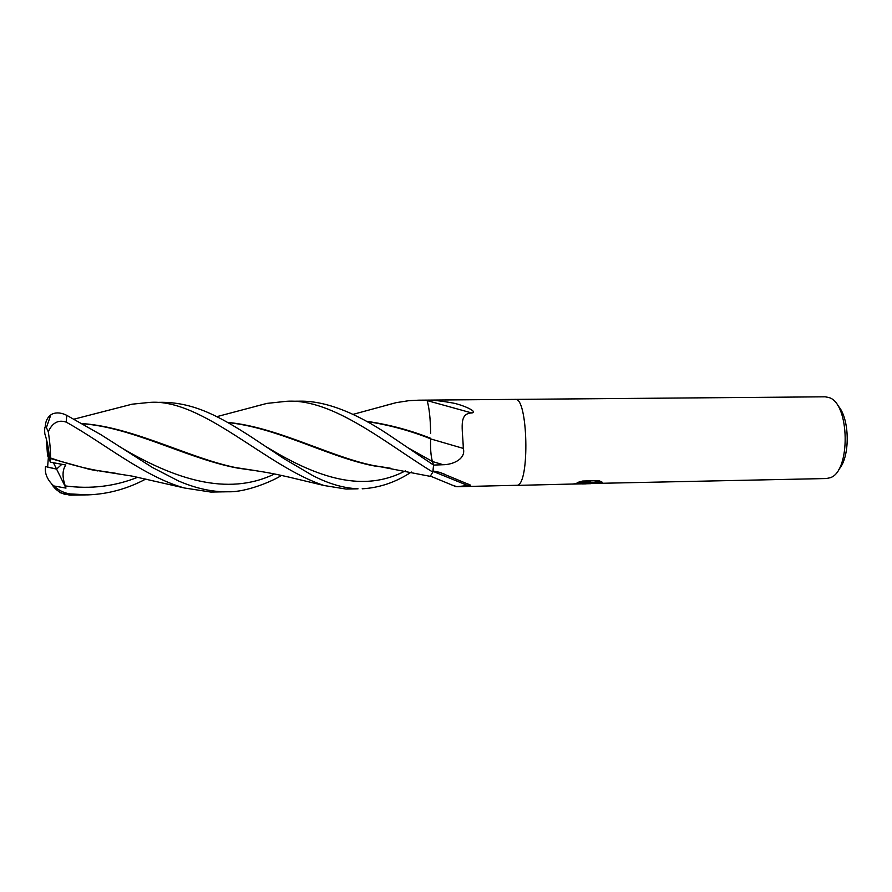 <?xml version="1.0" encoding="UTF-8"?>
<svg xmlns="http://www.w3.org/2000/svg" width="892" height="892" viewBox="0 0 892 892"><rect width="100%" height="100%" fill="white"/><g stroke="black" fill="none" stroke-linecap="round" stroke-linejoin="round"><path stroke-width="1.34" d="M457.061 486.709L517.215 485.281C530.004 484.222 527.964 396.672 515.241 399.382L515.141 399.382M427.123 400.586L471.79 412.963C478.547 412.048 464.096 405.403 453.549 403.139C441.139 400.865 432.241 399.928 426.844 400.318L426.086 400.118M471.79 412.963C458.399 413.464 462.68 428.283 463.316 448.408C466.204 459.28 452.289 464.732 443.201 464.732L433.568 465.078L393.517 438.028C363.903 417.623 329.951 400.419 299.221 401.177L286.789 401.277C333.418 398.423 387.195 444.394 432.832 472.102L433.568 465.055L432.977 470.976L439.689 472.347L470.642 485.192L456.871 486.709L453.047 485.36M46.317 438.764L49.606 460.261L47.544 455.533L46.317 438.764M145.875 478.993C127.634 488.749 108.445 494.045 88.308 494.859L70.156 493.934C64.224 493.098 58.772 490.433 53.788 485.939L65.975 488.102L56.586 469.092L61.86 464.286L56.586 469.092L47.599 467.14L48.38 457.44M838.368 469.939C850.667 457.73 849.987 416.854 837.287 405.024M590.638 483.642L586.312 483.743L588.508 482.996L572.363 484.044L590.348 482.293L577.135 482.583L582.688 481.033L599 480.688L602.2 482.215C597.439 482.081 593.682 482.505 590.95 483.509L826.382 478.536L830.24 477.711C850.812 471.612 849.831 403.44 829.092 397.587L825.212 396.806L515.241 399.382C527.964 396.672 530.004 484.222 517.215 485.281L516.479 485.393M584.483 483.776L580.168 483.899M579.9 483.888L577.035 483.509M580.123 483.274L586.992 482.65M590.939 483.241L586.981 483.72M586.256 483.765L590.615 483.665M588.196 483.096L600.851 481.379M579.789 481.803L590.314 481.568L590.348 482.293M516.546 485.393L572.363 484.044M572.251 484.077L584.215 483.81M432.932 471.322L468.233 485.716M430.624 438.463L430.635 438.808C430.267 448.308 430.858 455.857 432.397 461.454L433.568 465.055M430.635 438.909L463.316 448.408M53.788 485.939L51.535 483.732C47.153 478.837 45.091 473.752 45.358 468.456L45.514 466.538L56.586 469.092L53.442 462.747M59.463 492.54L69.676 495.138L88.308 494.859M120.543 407.165L132.105 404.188L149.533 402.415C202.551 398.155 266.741 466.906 324.175 485.538L346.063 489.061L358.049 488.805C343.487 488.158 328.301 483.698 312.501 475.425L284.191 458.778L250.529 436.433C220.369 417.144 195.058 402.705 162.467 402.303L161.396 402.314M255.09 406.473L266.942 403.396L286.789 401.277M384.006 405.882L396.171 402.649L408.893 400.675L418.482 400.185L515.241 399.382M281.426 475.447C273.632 480.643 246.593 492.384 228.14 491.771L223.468 491.771C209.274 491.347 194.3 487.757 178.545 480.978L152.454 467.508L101.008 434.75L66.777 415.337C61.503 412.728 56.765 412.238 52.583 413.843L50.799 414.925C47.254 417.579 45.425 421.537 45.302 426.811M65.975 488.102L65.261 485.917C62.15 476.908 62.328 469.928 65.796 465L50.454 462.201L50.509 457.964C50.599 450.549 49.852 441.808 48.279 431.739C52.438 422.697 58.404 419.496 66.186 422.117C103.015 442.41 144.326 476.952 184.488 488.002L210.835 492.061L228.14 491.771M411.346 472.046C395.914 482.226 379.524 487.812 362.185 488.805M228.096 422.618C275.985 427.48 325.223 455.221 369.21 464.91L390.696 468.278M227.716 422.407C279.898 427.179 336.585 460.517 381.453 466.951L387.574 467.809M432.832 472.102L430.2 476.35L429.163 476.105M50.509 457.975C68.874 464.364 86.881 468.958 104.531 471.768L111.913 472.727M366.601 421.303C388.622 424.447 409.952 430.1 430.613 438.273M427.09 400.475C429.264 407.834 430.446 418.794 430.646 433.334M50.565 458.544L89.445 469.326L115.659 473.262M367.058 421.559C388.622 424.815 409.807 430.557 430.635 438.808M83.146 423.8C131.715 427.536 183.674 456.604 232.411 467.073L256.115 470.72M252.681 470.218L245.947 469.315C198.158 463.071 137.078 427.424 82.844 423.633M50.454 462.201L49.606 460.261C48.982 450.438 47.399 441.64 44.845 433.858L44.678 431.617C44.555 426.945 45.135 425.595 46.406 427.591L48.279 431.75M432.408 461.51L443.201 464.732M71.17 495.194L70.156 493.934M66.186 422.117L66.777 415.337M266.63 447.015C318.143 478.38 363.401 492.886 405.436 470.853M65.261 485.917C90.56 489.295 114.722 486.408 137.758 477.253M407.956 447.762L432.397 461.454M118.87 446.245C173.806 479.182 227.415 496.822 274.502 473.975M590.95 483.509L590.928 482.795M582.041 483.943L586.178 483.843M439.689 472.347L445.108 474.41M468.434 484.189L470.642 485.192M456.013 486.686L430.58 476.183M162.467 402.314L149.533 402.415M426.164 400.118L418.482 400.185M376.168 466.304L369.21 464.91M266.942 403.396L216.756 416.675M381.453 466.951L430.2 476.35M104.531 471.768L132.005 476.083L184.466 487.991M353.009 414.379L396.171 402.649M106.75 472.046L105.858 471.968M97.73 470.92L89.445 469.326M247.563 469.515L246.928 469.46M240.004 468.568L232.411 467.073M132.105 404.188L74.371 419.062M245.947 469.315C268.76 472.336 278.906 474.912 288.818 477.086L324.175 485.538M50.799 414.925L46.406 427.591M65.718 494.614C56.397 491.782 52.773 485.928 51.535 483.732"/></g></svg>
